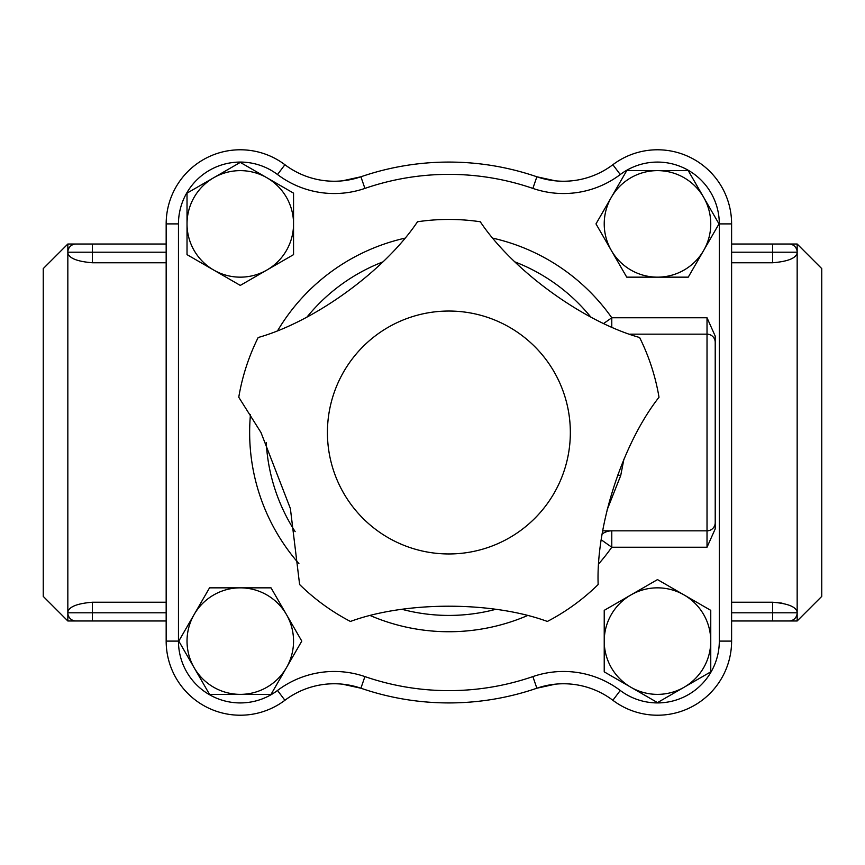 <?xml version="1.0" encoding="UTF-8"?>
<svg xmlns="http://www.w3.org/2000/svg" width="865" height="865" viewBox="0 0 865 865"><rect width="100%" height="100%" fill="white"/><g stroke="black" fill="none" stroke-linecap="round" stroke-linejoin="round"><path stroke-width="1.3" d="M602.754 530.84L707.019 530.84A8.196 8.196 0 0 0 715.214 522.644L715.214 342.356A8.196 8.196 0 0 0 707.019 334.16L707.019 530.84A8.196 8.196 0 0 0 715.214 522.644L715.214 528.904L707.019 547.231L707.019 530.84A8.196 8.196 0 0 0 715.214 522.644M715.214 336.096L715.214 342.356A8.196 8.196 0 0 0 707.019 334.16L707.019 317.769L715.214 336.096L715.214 528.904M629.861 334.16L707.019 334.16A8.196 8.196 0 0 1 715.214 342.356M602.235 533.954A16.392 16.273 90 0 1 611.782 530.84L611.782 547.231L707.019 547.231M607.014 510.145L620.713 475.545A16.392 7.007 13.6 0 0 617.599 475.069M620.713 475.545L623.903 459.174M601.337 539.868L611.782 547.231A199.242 199.242 0 0 1 598.861 563.666M707.019 317.769L611.782 317.769L603.792 323.402M166.167 262.765L92.414 262.765C77.212 261.522 69.016 258.257 67.838 252.958L67.838 612.042C69.016 606.743 77.212 603.478 92.414 602.235L166.167 602.235M731.606 602.235L772.586 602.235C787.777 603.467 795.973 606.743 797.162 612.042L797.162 620.984L788.966 620.984A8.196 8.196 0 0 0 797.162 612.788L797.162 252.958C795.984 258.257 787.788 261.522 772.586 262.765L731.606 262.765M782.014 603.132L772.586 602.235L772.586 612.788L731.606 612.788M659.011 397.24C622.746 443.334 595.888 525.552 598.158 584.535A213.06 213.06 0 0 1 547.35 621.448C492.315 601.197 405.815 601.056 350.422 621.448A213.06 213.06 0 0 1 299.614 584.535L290.381 508.544L260.971 432.5L238.762 397.24A213.06 213.06 0 0 1 258.17 337.512C314.46 321.672 384.882 270.594 417.492 221.764A213.06 213.06 0 0 1 480.291 221.764C512.75 270.399 583.096 321.596 639.613 337.512A213.06 213.06 0 0 1 659.011 397.24M327.424 432.5A121.457 121.457 0 0 0 509.615 537.684A121.457 121.457 0 0 0 509.615 327.316A121.457 121.457 0 0 0 327.424 432.5M293.549 254.645L266.917 270.021A53.262 53.262 0 0 0 293.549 223.894L293.549 254.645M266.917 177.768L293.549 193.144L293.549 223.894A53.262 53.262 0 0 0 213.655 177.768L240.286 162.393L266.917 177.768M240.286 285.407L213.655 270.021A53.262 53.262 0 0 0 266.917 270.021L240.286 285.407M187.024 223.894L187.024 193.144L213.655 177.768A53.262 53.262 0 0 0 213.655 270.021L187.024 254.645L187.024 223.894M626.736 277.157L611.36 250.526A53.262 53.262 0 0 0 657.497 277.157L626.736 277.157M703.623 250.526L688.248 277.157L657.497 277.157A53.262 53.262 0 0 0 703.623 197.263L718.999 223.894L703.623 250.526M595.985 223.894L611.36 197.263A53.262 53.262 0 0 0 611.36 250.526L595.985 223.894M657.497 170.632L688.248 170.632L703.623 197.263A53.262 53.262 0 0 0 611.36 197.263L626.736 170.632L657.497 170.632M604.224 610.355L630.855 594.979A53.262 53.262 0 0 0 604.224 641.106L604.224 610.355M630.855 687.232L604.224 671.856L604.224 641.106A53.262 53.262 0 0 0 684.129 687.232L657.497 702.607L630.855 687.232M657.497 579.593L684.129 594.979A53.262 53.262 0 0 0 630.855 594.979L657.497 579.593M710.76 641.106L710.76 671.856L684.129 687.232A53.262 53.262 0 0 0 684.129 594.979L710.76 610.355L710.76 641.106M271.037 587.843L286.412 614.474A53.262 53.262 0 0 0 240.286 587.843L271.037 587.843M194.16 614.474L209.535 587.843L240.286 587.843A53.262 53.262 0 0 0 194.16 667.737L178.785 641.106L194.16 614.474M301.788 641.106L286.412 667.737A53.262 53.262 0 0 0 286.412 614.474L301.788 641.106M240.286 694.368L209.535 694.368L194.16 667.737A53.262 53.262 0 0 0 286.412 667.737L271.037 694.368L240.286 694.368M612.863 164.718A74.12 74.12 0 0 1 731.606 223.894A74.12 74.12 0 0 0 612.863 164.718A81.948 81.948 0 0 1 536.862 176.784A270.431 270.431 0 0 0 360.91 176.784A81.948 81.948 0 0 1 284.909 164.718A74.12 74.12 0 0 0 166.167 223.894L166.167 641.106A74.12 74.12 0 0 0 284.909 700.282A81.948 81.948 0 0 1 360.91 688.216A270.431 270.431 0 0 0 536.862 688.216A81.948 81.948 0 0 1 612.863 700.282A74.12 74.12 0 0 0 731.606 641.106L731.606 223.894A74.12 74.12 0 0 0 612.863 164.718L620.27 174.535A61.826 61.826 0 0 1 719.312 223.894L719.312 641.106A61.826 61.826 0 0 1 620.27 690.465A94.242 94.242 0 0 0 532.872 676.592A258.138 258.138 0 0 1 364.911 676.592A94.242 94.242 0 0 0 277.514 690.465A61.826 61.826 0 0 1 178.46 641.106L178.46 223.894A61.826 61.826 0 0 1 277.514 174.535A94.242 94.242 0 0 0 364.911 188.408A258.138 258.138 0 0 1 532.872 188.408A94.242 94.242 0 0 0 620.27 174.535M555.492 684.15L536.862 688.216A81.948 81.948 0 0 1 612.863 700.282A74.12 74.12 0 0 0 731.606 641.106L719.312 641.106M178.46 641.106L166.167 641.106A74.12 74.12 0 0 0 284.909 700.282A81.948 81.948 0 0 1 360.91 688.216L342.291 684.15A81.948 81.948 0 0 0 284.909 700.282A81.948 81.948 0 0 1 360.91 688.216L364.911 676.592M342.291 180.85L360.91 176.784A81.948 81.948 0 0 1 284.909 164.718A74.12 74.12 0 0 0 166.167 223.894L178.46 223.894M364.911 188.408L360.91 176.784A270.431 270.431 0 0 1 536.862 176.784L555.492 180.85M166.167 244.017L76.033 244.017A8.196 8.196 0 0 0 67.838 252.212L67.838 244.017L43.25 268.604L43.25 596.396L67.838 620.984L67.838 612.788A8.196 8.196 0 0 0 76.033 620.984L92.414 620.984L76.033 620.984A8.196 8.196 0 0 1 67.838 612.788L67.838 612.042M797.152 620.984L821.75 596.396L821.75 268.604L797.162 244.017L797.162 252.212A8.196 8.196 0 0 0 788.966 244.017L731.606 244.017M67.838 252.958L67.838 252.212A8.196 8.196 0 0 1 76.033 244.017L67.848 244.017M69.308 617.48A8.196 8.196 0 0 0 72.011 619.924M166.167 612.788L92.414 612.788L92.414 620.984L166.167 620.984M67.881 620.984L76.033 620.984M797.119 244.017L788.966 244.017A8.196 8.196 0 0 1 793.465 245.357M795.616 247.422A8.196 8.196 0 0 1 797.162 252.212L797.162 252.958M731.606 252.212L772.586 252.212L772.586 244.017L788.966 244.017M731.606 620.984L788.966 620.984L772.586 620.984L772.586 612.788L797.162 612.788A8.196 8.196 0 0 1 793.465 619.643A8.196 8.196 0 0 0 793.994 619.254A8.196 8.196 0 0 1 793.519 619.6A8.196 8.196 0 0 0 793.994 619.254L793.519 619.6M493.126 238.232A199.242 199.242 0 0 1 611.782 317.769L611.782 326.992M495.677 609.338A182.926 182.926 0 0 1 402.106 609.338M295.16 531.64A182.926 182.926 0 0 1 266.247 442.653M307.097 316.925A182.926 182.926 0 0 1 382.795 261.933M514.999 261.933A182.926 182.926 0 0 1 590.687 316.925M404.658 238.232A199.242 199.242 0 0 0 277.806 330.398M250.461 414.54A199.242 199.242 0 0 0 298.912 563.656M370.49 615.664A199.242 199.242 0 0 0 527.282 615.664M719.312 223.894L731.606 223.894M536.862 176.784L532.872 188.408M620.27 690.465L612.863 700.282M284.909 164.718L277.514 174.535M532.872 676.592L536.862 688.216M277.514 690.465L284.909 700.282M67.838 252.212L92.414 252.212L92.414 244.017M92.414 262.765L92.414 252.212L166.167 252.212M92.414 602.235L92.414 612.788L67.838 612.788M772.586 262.765L772.586 252.212L797.162 252.212"/></g></svg>
